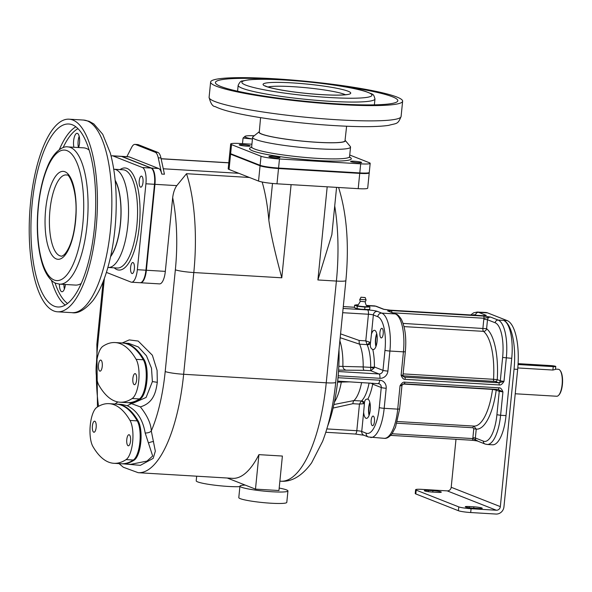 <?xml version="1.0" encoding="UTF-8"?>
<svg xmlns="http://www.w3.org/2000/svg" width="592" height="592" viewBox="0 0 592 592"><rect width="100%" height="100%" fill="white"/><g stroke="black" fill="none" stroke-linecap="round" stroke-linejoin="round"><path stroke-width="0.89" d="M99.012 385.436A135.072 47.153 -86.6 0 0 119.976 402.212A135.072 47.153 -86.6 0 0 132.201 398.505A21.223 7.407 -86.6 0 0 138.75 380.737A21.223 7.407 -86.6 0 0 136.108 359.344A135.072 47.153 -86.6 0 0 115.144 342.561A135.072 47.153 -86.6 0 0 102.919 346.268A21.223 7.407 -86.6 0 0 96.363 364.043A21.223 7.407 -86.6 0 0 99.012 385.436M127.028 402.634A135.072 47.153 -86.6 0 0 127.199 402.641A135.072 47.153 -86.6 0 0 139.416 398.934A21.223 7.407 -86.6 0 0 145.972 381.167A21.223 7.407 -86.6 0 0 143.323 359.773A135.072 47.153 -86.6 0 0 127.635 344.181A135.072 47.153 -86.6 0 0 122.359 342.997L115.144 342.561M146.239 385.755L147.164 376.549A21.231 7.415 -86.6 0 1 146.239 385.755A21.231 7.415 -86.6 0 1 140.319 398.993A135.072 47.153 -86.6 0 1 128.101 402.701L127.199 402.641A135.072 47.153 -86.6 0 0 139.416 398.934A21.231 7.415 -86.6 0 0 145.972 381.167A21.231 7.415 -86.6 0 0 143.331 359.773A135.072 47.153 -86.6 0 0 127.635 344.181M136.641 379.901A5.55 1.939 -86.6 0 0 135.087 373.626A5.55 1.939 -86.6 0 0 132.874 378.421A5.55 1.939 -86.6 0 0 134.428 384.696A5.55 1.939 -86.6 0 0 136.641 379.901M98.479 364.872A5.55 1.939 93.4 0 1 100.699 360.077A5.55 1.939 93.4 0 1 102.246 366.359A5.55 1.939 93.4 0 1 100.033 371.154A5.55 1.939 93.4 0 1 98.479 364.872M147.164 376.549A21.231 7.415 -86.6 0 0 144.233 359.825A135.072 47.153 -86.6 0 0 132.623 346.409A135.072 47.153 -86.6 0 0 128.545 344.233A135.072 47.153 -86.6 0 0 127.295 343.797A135.072 47.153 -86.6 0 0 125.615 343.36A135.072 47.153 -86.6 0 0 123.269 343.049L122.537 343.005M132.623 346.409L128.545 344.233M123.558 463.884L140.363 465.342L153.165 458.378L155.333 451.171L151.293 430.939C150.982 423.702 147.334 415.68 140.363 406.882L128.967 402.745M140.363 406.882C154.379 402.738 156.014 390.55 157.309 382.314L157.087 370.392L152.373 355.237L138.195 341.059L129.263 339.912L122.189 342.983M117.867 401.946L114.989 404.018M146.372 270.241L165.323 271.373A14.474 5.054 93.4 0 1 159.544 283.886L140.593 282.754A14.474 5.054 -86.6 0 0 146.372 270.241L154.949 184.327A14.474 5.054 -86.6 0 0 151.463 168.069L121.982 156.466A14.474 5.054 -86.6 0 0 121.419 156.332A14.474 5.054 -86.6 0 0 121.19 156.332M165.323 271.373L172.679 197.661C173.308 192.6 174.677 188.589 176.793 185.629L186.51 173.708L249.402 177.467M121.915 463.788L130.817 464.32L146.971 461.094L152.677 456.025L145.181 432.974C142.805 419.439 136.819 410.352 127.221 405.705L121.774 404.425L117.26 404.158M120.938 463.728A135.072 47.153 -86.6 0 0 121.108 463.743L122.011 463.795A135.072 47.153 -86.6 0 0 134.229 460.088A21.231 7.415 -86.6 0 0 140.178 446.701L141.066 437.806A21.231 7.415 -86.6 0 0 138.136 420.927A135.072 47.153 -86.6 0 0 125.319 406.741A135.072 47.153 -86.6 0 0 122.448 405.335L118.259 404.247A135.072 47.153 -86.6 0 0 117.172 404.151L116.439 404.107M134.229 460.088L133.326 460.036A135.072 47.153 -86.6 0 1 121.101 463.743A135.072 47.153 -86.6 0 0 133.326 460.036A21.231 7.415 -86.6 0 0 139.882 442.261A21.231 7.415 -86.6 0 0 137.24 420.868A135.072 47.153 -86.6 0 0 121.545 405.276A135.072 47.153 -86.6 0 0 116.269 404.092L109.046 403.663A135.072 47.153 -86.6 0 0 96.829 407.37A21.223 7.407 -86.6 0 0 90.273 425.137A21.223 7.407 -86.6 0 0 92.922 446.531A135.072 47.153 -86.6 0 0 113.886 463.307A135.072 47.153 -86.6 0 0 126.103 459.599A21.223 7.407 -86.6 0 0 132.66 441.832A21.223 7.407 -86.6 0 0 130.018 420.438A135.072 47.153 -86.6 0 0 109.046 403.663M122.448 405.335A135.072 47.153 -86.6 0 0 118.259 404.247M140.178 446.701A21.231 7.415 -86.6 0 0 141.066 437.806M126.103 459.599L133.326 460.036A21.223 7.407 -86.6 0 0 139.882 442.261A21.223 7.407 -86.6 0 0 137.233 420.868A135.072 47.153 -86.6 0 0 121.545 405.276M130.551 441.003A5.55 1.939 -86.6 0 0 128.997 434.72A5.55 1.939 -86.6 0 0 126.784 439.516A5.55 1.939 -86.6 0 0 128.338 445.798A5.55 1.939 -86.6 0 0 130.551 441.003M92.389 425.974A5.55 1.939 93.4 0 1 94.602 421.178A5.55 1.939 93.4 0 1 96.156 427.454A5.55 1.939 93.4 0 1 93.943 432.249A5.55 1.939 93.4 0 1 92.389 425.974M119.036 463.617L123.321 467.243L138.202 472.697A113.849 39.745 -86.6 0 0 183.646 374.277L193.806 272.542L281.792 277.803C274.851 252.148 270.529 232.908 268.827 220.091L272.49 183.453M262.152 182.01A113.849 39.745 93.4 0 1 268.827 220.091M369.223 172.894L367.699 188.167A14.474 1.532 -174.3 0 1 358.212 188.663L276.989 183.809A14.474 1.532 -174.3 0 1 258.541 181.063L229.06 169.453A14.474 1.532 -174.3 0 1 228.194 168.824L229.718 153.55A14.474 1.532 5.7 0 0 230.584 154.179L260.066 165.79A14.474 1.532 5.7 0 0 278.514 168.535L359.736 173.389A14.474 1.532 5.7 0 0 369.223 172.894A14.474 1.532 5.7 0 0 369.075 172.635M304.495 169.608A55.478 5.883 5.7 0 0 330.884 171.184M349.746 155.015L369.312 162.719A14.474 1.532 -174.3 0 1 370.178 163.348A14.474 1.532 -174.3 0 1 360.691 163.843L279.468 158.989A14.474 1.532 -174.3 0 1 261.02 156.244L231.539 144.633L230.636 153.705A14.474 1.532 -174.3 0 1 229.77 153.076L230.673 144.004A14.474 1.532 -174.3 0 1 240.16 143.508L251.918 144.211M230.636 153.705L260.11 165.309A14.474 1.532 -174.3 0 0 278.566 168.054L359.788 172.916A14.474 1.532 -174.3 0 0 369.275 172.42L370.178 163.348M231.539 144.633A14.474 1.532 -174.3 0 1 230.673 144.004M350.901 161.646A5.55 0.592 -174.3 0 1 350.568 161.409A5.55 0.592 -174.3 0 1 355.163 161.283A5.55 0.592 -174.3 0 1 361.283 162.267A5.55 0.592 -174.3 0 1 361.608 162.511A5.55 0.592 -174.3 0 1 357.02 162.63A5.55 0.592 -174.3 0 1 350.901 161.646M249.95 145.706A5.55 0.592 -174.3 0 1 250.283 145.95A5.55 0.592 -174.3 0 1 245.687 146.069A5.55 0.592 -174.3 0 1 239.575 145.084A5.55 0.592 -174.3 0 1 239.242 144.848A5.55 0.592 -174.3 0 1 243.837 144.722A5.55 0.592 -174.3 0 1 249.95 145.706M272.527 156.332A5.55 0.592 -174.3 0 1 279.927 157.62A5.55 0.592 -174.3 0 1 276.294 157.812A5.55 0.592 -174.3 0 1 268.886 156.517A5.55 0.592 -174.3 0 1 272.527 156.332M345.069 140.208A43.416 4.603 -174.3 0 1 345.143 140.289L350.309 146.527A49.203 5.217 -174.3 0 1 350.531 147.112A49.203 5.217 -174.3 0 1 309.794 148.2A49.203 5.217 -174.3 0 1 255.544 139.468A49.203 5.217 -174.3 0 1 252.606 137.337A49.203 5.217 -174.3 0 1 252.939 136.811L259.237 131.72A43.416 4.603 -174.3 0 1 259.326 131.646M345.143 140.289A43.416 4.603 -174.3 0 1 311.666 141.947A43.416 4.603 -174.3 0 1 261.531 134.066A43.416 4.603 -174.3 0 1 259.237 131.72M260.569 117.638L259.274 132.223A43.075 4.566 5.7 0 0 316.764 142.25A43.075 4.566 5.7 0 0 345.003 140.778L346.616 126.222M273.867 78.729A96.481 10.234 5.7 0 0 210.619 82.044A96.481 10.234 5.7 0 0 339.371 104.525A96.481 10.234 -174.3 0 0 402.627 101.21A96.481 10.234 -174.3 0 0 273.867 78.729M328.612 84.316A91.656 9.724 -174.3 0 1 397.824 100.729A91.656 9.724 -174.3 0 1 337.736 103.881A91.656 9.724 5.7 0 1 215.414 82.525A91.656 9.724 5.7 0 1 275.502 79.372A91.656 9.724 -174.3 0 1 286.506 80.112M151.463 168.069L158.678 168.505A14.474 5.054 93.4 0 1 161.734 174.063L164.443 174.226L160.957 157.975A14.474 5.054 -86.6 0 0 157.901 152.41L138.254 144.67A14.474 5.054 -86.6 0 0 137.684 144.544L134.976 144.381A14.474 5.054 -86.6 0 0 131.653 147.334L126.873 156.658M121.419 156.332L128.634 156.769A14.474 5.054 93.4 0 1 129.204 156.895L121.982 156.466M158.678 168.505L129.204 156.895M111.126 156.162A14.474 5.054 93.4 0 1 112.391 155.792A14.474 5.054 93.4 0 1 112.954 155.925L142.435 167.529A14.474 5.054 93.4 0 1 145.921 183.786L137.344 269.7L145.921 270.211A14.474 5.054 93.4 0 1 140.141 282.724L131.565 282.214A14.474 5.054 93.4 0 1 131.002 282.088L106.397 272.394M145.921 270.211L154.497 184.297A14.474 5.054 93.4 0 0 151.012 168.047L121.53 156.436A14.474 5.054 93.4 0 0 120.968 156.31L112.391 155.792M137.344 269.7A14.474 5.054 93.4 0 1 131.565 282.214M130.61 267.303A5.55 1.939 93.4 0 1 132.823 262.508A5.55 1.939 93.4 0 1 134.377 268.783A5.55 1.939 93.4 0 1 132.157 273.578A5.55 1.939 93.4 0 1 130.61 267.303M140.57 187.131A5.55 1.939 93.4 0 1 139.201 181.211A5.55 1.939 93.4 0 1 141.444 176.105A5.55 1.939 93.4 0 1 141.666 176.15A5.55 1.939 93.4 0 1 143.027 182.07A5.55 1.939 93.4 0 1 140.785 187.176A5.55 1.939 93.4 0 1 140.57 187.131M113.753 169.231A49.203 17.175 93.4 0 1 114.086 169.238A49.203 17.175 93.4 0 1 127.857 224.938A49.203 17.175 93.4 0 1 108.21 267.473A49.203 17.175 93.4 0 1 107.877 267.443M115.151 180.234A43.416 15.155 93.4 0 1 120.472 223.835A43.416 15.155 93.4 0 1 110.578 256.684M110.689 256.181A43.075 15.037 -86.6 0 0 120.746 218.929A43.075 15.037 -86.6 0 0 115.203 180.745M78.41 147.534A8.68 3.034 93.4 0 1 78.144 141.074A8.68 3.034 93.4 0 1 79.18 136.323M64.402 288.985A8.68 3.034 93.4 0 1 63.936 284.397M53.791 310.955A96.481 33.685 -86.6 0 0 57.557 311.806A96.481 33.685 -86.6 0 0 96.563 222.962A96.481 33.685 -86.6 0 0 72.846 120.035A96.481 33.685 93.4 0 0 69.079 119.184A96.481 33.685 93.4 0 0 30.074 208.029A96.481 33.685 93.4 0 0 53.791 310.955M54.264 306.182A91.656 31.998 93.4 0 1 31.739 208.399A91.656 31.998 93.4 0 1 68.79 124.002A91.656 31.998 93.4 0 1 72.372 124.808A91.656 31.998 -86.6 0 1 94.898 222.592A91.656 31.998 -86.6 0 1 57.846 306.989A91.656 31.998 -86.6 0 1 54.264 306.182M89.17 150.094A68.739 23.998 -86.6 0 0 86.351 148.451A68.739 23.998 -86.6 0 0 83.664 147.845L67.873 146.905A68.739 23.998 93.4 0 1 70.559 147.504A68.739 23.998 -86.6 0 1 87.453 220.846A68.739 23.998 -86.6 0 1 59.666 284.145L56.077 283.339C54.716 283.294 46.339 278.669 41.78 262.064C37.984 248.455 36.6 232.419 37.622 213.956C38.791 195.715 42.025 180.094 47.316 167.085C53.517 151.308 63.144 145.832 67.873 146.905M73.896 147.26A8.68 3.034 93.4 0 1 73.63 140.8A8.68 3.034 93.4 0 1 77.093 133.296A8.68 3.034 93.4 0 1 79.528 143.123A8.68 3.034 93.4 0 1 78.61 147.549M65.416 284.486A8.68 3.034 93.4 0 1 63.973 289.969A8.68 3.034 93.4 0 1 61.975 291.745A8.68 3.034 93.4 0 1 59.422 284.123M59.666 284.145L75.458 285.085A68.739 23.998 -86.6 0 0 81.193 283.509M161.734 174.063L158.256 157.812A14.474 5.054 -86.6 0 0 155.2 152.248L135.546 144.507A14.474 5.054 -86.6 0 0 134.976 144.381M338.55 187.486A14.474 14.474 0 0 1 338.868 188.352A14.474 10.168 161.9 0 0 338.52 187.486M258.926 454.641L282.391 456.047L278.943 490.531L255.485 489.125L258.926 454.641A113.849 39.745 93.4 0 1 232.508 478.336L138.202 472.697M255.485 489.125L245.214 485.085A24.117 2.56 5.7 0 0 239.938 486.143A24.117 2.56 5.7 0 0 241.373 487.194A24.117 2.56 5.7 0 0 267.969 491.471A24.117 2.56 5.7 0 0 287.941 490.938A24.117 2.56 5.7 0 0 286.498 489.887A24.117 2.56 5.7 0 0 279.195 488.06M245.214 485.085L227.284 478.025M287.941 490.938L286.794 502.393A24.117 2.56 -174.3 0 1 266.829 502.926A24.117 2.56 -174.3 0 1 240.234 498.649A24.117 2.56 -174.3 0 1 238.798 497.598L239.938 486.143M239.886 486.639A24.117 2.56 -174.3 0 1 217.079 485.47A24.117 2.56 -174.3 0 1 197.654 481.881A24.117 2.56 -174.3 0 1 196.211 480.83L196.677 476.197M336.574 187.368L331.853 234.661L317.897 279.964L327.191 186.813M327.694 425.996A85.677 29.911 -86.6 0 0 333.918 404.484A85.677 29.911 -86.6 0 0 338.987 349.628M333.932 404.417A85.337 29.792 -86.6 0 0 333.947 404.351A85.337 29.792 -86.6 0 0 338.994 349.561M496.348 510.23L447.212 490.879L421.941 489.369A9.65 1.021 5.7 0 0 415.621 489.702A9.65 1.021 5.7 0 0 416.191 490.124L458.778 506.893A9.65 1.021 5.7 0 0 471.077 508.72L496.348 510.23A3.863 3.596 111.5 0 0 500.336 506.626L514.056 369.164A43.416 15.155 -86.6 0 0 503.607 320.398A33.766 11.788 93.4 0 1 511.732 358.33L506.019 415.606A33.766 11.788 93.4 0 1 492.537 444.799L487.12 444.474A33.766 11.788 -86.6 0 0 500.603 415.281L506.019 415.606M455.995 439.286L451.2 487.283A3.863 3.596 111.5 0 1 447.212 490.879M476.212 315.307L475.546 315.04A2.893 2.694 -68.5 0 1 478.536 312.339A33.766 11.788 -86.6 0 0 477.219 312.043L482.635 312.369A33.766 11.788 93.4 0 1 483.953 312.665A43.416 15.155 -86.6 0 0 482.258 312.28A43.416 15.155 -86.6 0 0 481.444 312.295M472.194 440.248L477.019 440.87A2.893 2.694 -68.5 0 1 475.354 437.991L483.383 441.151A30.873 10.782 -86.6 0 0 496.91 414.733L499.248 391.342L502.934 391.889C501.779 388.937 500.432 387.575 498.893 387.812L404.854 382.188C403.381 381.773 401.783 382.957 400.051 385.74L401.953 385.644L399.615 409.028L397.72 409.131L400.051 385.74L404.084 383.853A1.931 0.673 -86.6 0 0 404.854 382.188M405.335 351.752L402.997 375.143L401.102 375.239C402.257 378.192 403.603 379.553 405.143 379.324L499.182 384.948C500.654 385.355 502.253 384.171 503.984 381.389L500.292 380.841L502.63 357.457A30.873 10.782 -86.6 0 0 495.193 322.781A2.893 2.694 -68.5 0 1 498.19 320.08L490.494 317.046L483.516 316.084L391.312 310.571L387.612 310.896L395.308 313.923A33.766 11.788 93.4 0 1 403.433 351.848L389.899 351.041A33.766 11.788 -86.6 0 0 381.766 313.116L395.308 313.923A2.893 2.694 111.5 0 1 396.078 314.093C397.195 314.093 398.927 315.788 401.272 319.184C405.194 327.124 406.549 337.98 405.335 351.752L403.433 351.848L401.102 375.239L404.676 377.156A1.931 0.673 93.4 0 1 405.143 379.324M369.941 402.789A10.131 3.537 -86.6 0 0 369.208 414.999M376.808 333.977A10.131 3.537 -86.6 0 0 376.075 346.187M369.845 402.39A9.65 3.367 -86.6 0 0 369.068 415.392M366.019 418.285A9.65 3.367 93.4 0 1 363.643 412.261L364.435 403.33C364.598 400.214 365.723 398.823 367.795 399.156A9.65 3.367 93.4 0 1 367.928 399.193A9.65 3.367 93.4 0 1 370.296 409.486A9.65 3.367 93.4 0 1 366.396 418.374A9.65 3.367 93.4 0 1 366.019 418.285M367.514 399.112L367.795 399.156A34.736 12.129 93.4 0 0 372.701 384.171L372.701 383.209M374.455 421.526A4.825 1.687 -86.6 0 0 373.101 416.072A4.825 1.687 -86.6 0 0 371.177 420.239A4.825 1.687 -86.6 0 0 372.523 425.7A4.825 1.687 -86.6 0 0 374.455 421.526M369.097 382.994A31.835 11.115 93.4 0 1 361.594 400.865L361.342 401.006A2.893 1.917 -111.2 0 1 363.51 403.714L364.324 403.751M333.91 404.528L353.949 400.562L361.342 401.006L359.47 404.092L363.51 403.714M471.077 508.72L470.692 512.539L495.963 514.048A7.718 7.185 111.5 0 0 503.947 506.841L517.667 369.378A43.416 15.155 -86.6 0 0 507.211 320.62L487.564 312.879A43.416 15.155 -86.6 0 0 485.862 312.495L482.258 312.28M366.663 305.428L374.336 305.886A33.766 11.788 93.4 0 1 375.654 306.182L383.35 309.216L390.328 310.178L482.532 315.691L486.232 315.366L478.536 312.339L487.564 312.879M356.073 304.902L354.63 305.169L354.401 307.477L355.822 308.321A6.756 0.718 5.7 0 0 360.839 309.246A6.756 0.718 5.7 0 0 367.158 309.623A6.756 0.718 5.7 0 0 368.15 309.549A6.756 0.718 5.7 0 0 368.246 309.535M416.191 490.124L415.813 493.943A9.65 1.021 -174.3 0 1 415.236 493.521L415.621 489.702M415.813 493.943L458.393 510.711A9.65 1.021 -174.3 0 0 470.692 512.539M473.874 506.811A6.268 0.666 5.7 0 1 482.243 508.269A6.268 0.666 5.7 0 1 478.136 508.484L473.622 508.217A6.268 0.666 5.7 0 1 465.253 506.752A6.268 0.666 5.7 0 1 469.367 506.537L473.874 506.811L473.733 508.225M432.93 490.687L428.423 490.413A6.268 0.666 5.7 0 0 424.309 490.627A6.268 0.666 5.7 0 0 432.678 492.093L437.192 492.359A6.268 0.666 5.7 0 0 441.299 492.144A6.268 0.666 5.7 0 0 432.93 490.687L432.789 492.1M555.503 369.112L558.33 369.282A13.505 4.714 93.4 0 1 560.032 370.355A13.505 4.714 93.4 0 1 562.111 384.571A13.505 4.714 93.4 0 1 558.53 395.382A13.505 4.714 93.4 0 1 556.724 396.248L515.232 393.769M553.239 366.618L552.898 370.044L555.474 369.415L555.77 366.485A3.863 0.407 -174.3 0 1 553.239 366.618L518.052 364.517M552.898 370.044L517.8 367.943M560.032 370.355L560.387 370.829A13.024 4.544 93.4 0 1 562.4 384.534A13.024 4.544 93.4 0 1 558.944 394.96L558.53 395.382M518.104 363.643L550.619 365.59A3.863 0.407 -174.3 0 1 555.77 366.485M403.603 376.697L404.44 377.03A4.825 0.511 -174.3 0 1 404.676 377.156L498.716 382.78L503.984 381.389L506.315 358.005A33.766 11.788 -86.6 0 0 498.19 320.08L507.211 320.62M498.301 382.647L495.26 381.448A1.931 1.798 -68.5 0 0 497.25 379.642L493.543 379.302A48.241 16.842 -86.6 0 0 483.494 331.357A2.893 2.634 128 0 0 486.602 328.723A51.134 17.849 93.4 0 1 497.25 379.642L500.292 380.841A1.931 1.798 -68.5 0 1 498.301 382.647A4.825 0.511 -174.3 0 0 498.716 382.78A1.931 0.673 93.4 0 1 499.182 384.948M372.886 349.472A9.65 3.367 93.4 0 1 372.76 349.413C370.733 348.666 369.963 346.535 370.451 343.027L371.443 334.154A9.65 3.367 93.4 0 1 374.418 330.299A9.65 3.367 93.4 0 1 374.795 330.38A9.65 3.367 93.4 0 1 377.163 340.674A9.65 3.367 93.4 0 1 373.263 349.561A9.65 3.367 93.4 0 1 372.886 349.472M382.047 328.36A4.825 1.687 -86.6 0 0 381.862 328.316A4.825 1.687 -86.6 0 0 379.909 332.756A4.825 1.687 -86.6 0 0 381.1 337.906A4.825 1.687 -86.6 0 0 381.285 337.951A4.825 1.687 -86.6 0 0 383.239 333.503A4.825 1.687 -86.6 0 0 382.047 328.36M376.712 333.577A9.65 3.367 -86.6 0 0 375.935 346.572M370.451 343.027A2.893 2.257 -24.1 0 1 367.181 344.87A31.835 11.115 93.4 0 1 370.681 367.166L370.651 367.38A2.893 0.585 -166.2 0 0 374.233 367.913L374.418 366.981L382.98 370.355L384.978 350.309A3.863 0.407 5.7 0 0 389.899 351.041L387.901 371.088A7.718 7.185 111.5 0 1 379.916 378.295L338.187 375.802M367.181 344.87L365.782 340.859L368.439 314.248L342.672 312.702M340.178 337.706L359.573 344.174L366.973 344.611A2.893 1.665 -49.1 0 0 369.652 342.198L365.782 340.859L359.189 340.467A3.863 1.347 93.4 0 0 359.573 344.174A31.835 11.115 -86.6 0 1 363.192 366.936L338.809 366.3M338.513 371.539L378.984 373.959L370.762 370.718L364.169 370.326A3.863 1.347 -86.6 0 1 363.192 366.936L370.651 367.38L370.762 370.718L374.233 367.913M364.169 370.326L338.609 370.111M370.437 342.553L369.652 342.198M388.803 311.229L387.612 310.896A2.893 2.694 -68.5 0 1 388.382 311.066L396.078 314.093M391.8 312.406A1.931 0.673 -86.6 0 0 391.312 310.571M495.193 322.781L487.497 319.747A2.893 2.694 -68.5 0 1 490.494 317.046L483.982 318.252A1.931 0.673 -86.6 0 0 483.516 316.084M404.04 326.606L483.494 331.357A2.893 1.014 93.4 0 1 482.917 328.175L483.812 319.199A5.787 5.387 -68.5 0 1 483.982 318.252L392.777 312.798M483.812 319.199L487.497 319.747L486.602 328.723L403.108 323.402M383.882 309.305A2.893 2.694 111.5 0 0 383.35 309.216L384.186 309.387M485.063 315.684L486.232 315.366A2.893 2.694 111.5 0 0 484.767 315.714M355.696 308.277L360.839 309.246L368.409 309.512L369.682 309.276L369.911 306.967L368.498 306.123A6.756 0.718 5.7 0 0 367.173 305.775M354.63 305.169L357.279 306.212L364.924 307.107L369.911 306.967M357.05 308.521L357.279 306.212M364.694 309.416L364.924 307.107M357.531 304.813A6.756 0.718 5.7 0 0 357.154 304.821A6.756 0.718 5.7 0 0 356.162 304.887A6.756 0.718 5.7 0 0 355.984 305.413A6.756 0.718 5.7 0 0 361.127 306.382A6.756 0.718 5.7 0 0 367.447 306.76A6.756 0.718 5.7 0 0 368.616 306.168A6.756 0.718 5.7 0 0 368.498 306.123L368.505 306.123M358.256 304.858L357.198 304.895C357.583 305.709 358.626 304.503 360.328 301.276L365.131 301.757C365.804 304.88 366.581 306.264 367.454 305.909L367.469 305.916M359.995 299.36L360.979 297.206L365.168 297.554L366.041 299.833L359.995 299.36M360.979 297.206L365.294 297.643M337.558 382.188L349.931 381.847M496.91 414.733L500.603 415.281L502.934 391.889L498.05 389.462A1.931 0.673 -86.6 0 0 498.124 389.477L404.084 383.853A1.931 0.673 -86.6 0 1 404.01 383.838L402.641 384.371L401.953 385.644M498.175 389.477L498.124 389.477A1.931 0.673 -86.6 0 0 498.893 387.812M392.074 433.751L472.89 438.583L477.781 441.018M477.389 440.959L472.12 440.256A1.931 0.673 93.4 0 0 472.89 438.583A4.825 4.492 -68.5 0 1 472.897 437.629L475.354 437.991L476.242 429.126L473.829 426.085M473.748 426.077A48.241 16.842 -86.6 0 0 473.874 426.085A48.241 16.842 -86.6 0 0 492.537 389.395L496.207 390.143A51.134 17.849 93.4 0 1 476.242 429.126L473.778 428.763L472.971 427.75L396.921 423.199M472.12 440.256A1.931 0.673 93.4 0 1 472.046 440.233L390.72 435.372L472.12 440.256M243.046 138.069L245.11 136.256A19.78 2.102 5.7 0 0 251.829 138.898A19.78 2.102 -174.3 0 0 252.444 139.009L243.046 138.069L242.491 143.649M245.11 136.256L246.524 135.901A19.78 2.102 5.7 0 0 245.11 136.256M254.286 135.723A19.78 2.102 5.7 0 0 246.524 135.901M140.319 398.993L132.201 398.505M144.233 359.825L136.108 359.344M128.013 402.686L133.429 403.011L146.098 397.461L152.396 381.581L151.493 368.202L146.483 355.822L138.358 346.956L128.775 343.39L123.358 343.064M157.309 382.314L152.396 381.581M131.276 403.692L127.221 405.705M104.37 278.351L97.724 344.958A99.375 34.691 -86.6 0 0 96.511 362.696M96.333 375.491A99.375 34.691 -86.6 0 0 98.538 406.319M145.181 432.974A4.825 2.25 -7.9 0 0 151.293 430.939A99.375 34.691 -86.6 0 0 165.198 371.532L175.35 269.797A99.375 34.691 -86.6 0 0 172.679 197.661M138.136 420.927L130.018 420.438M153.557 441.528A4.825 1.199 -19.3 0 0 148.755 442.823M97.724 344.958A14.474 1.532 -174.3 0 1 96.859 344.329L97.451 406.97M165.198 371.532A14.474 1.532 5.7 0 0 183.646 374.277L326.244 382.802A113.849 39.745 93.4 0 1 280.793 481.222C291.812 482.058 302.09 475.924 311.636 462.803L322.625 441.306C329.1 424.301 333.466 404.632 335.731 382.306A14.474 1.532 -174.3 0 1 326.244 382.802L336.397 281.067L317.897 279.964M175.35 269.797A14.474 1.532 5.7 0 0 193.806 272.542A113.849 39.745 -86.6 0 0 186.51 173.708M281.792 277.803L291.094 184.652M358.212 188.663L359.736 173.389M278.514 168.535L276.989 183.809M258.541 181.063L260.066 165.79M230.584 154.179L229.06 169.453M360.691 163.843L359.788 172.916M279.468 158.989L278.566 168.054M261.02 156.244L260.11 165.309M251.519 147.349A51.134 5.424 5.7 0 0 252.592 150.819A51.134 5.424 5.7 0 0 315.632 160.38A51.134 5.424 5.7 0 0 349.62 157.139M251.289 147.645L251.652 146.883A49.203 5.217 5.7 0 0 254.59 149.014A49.203 5.217 5.7 0 0 308.839 157.753A49.203 5.217 5.7 0 0 349.576 156.658L349.783 157.479M209.094 97.317C210.611 103.482 212.654 106.575 215.207 106.59C220.372 109.209 228.941 111.718 240.914 114.115C265.075 119.11 303.2 123.765 335.153 125.637C359.566 127.08 377.37 126.999 388.574 125.386C396.662 123.077 397.839 124.764 401.095 116.483A96.481 10.234 -174.3 0 1 337.847 119.799A96.481 10.234 5.7 0 1 209.094 97.317L210.619 82.044M238.169 85.278A68.739 7.289 5.7 0 0 329.907 101.291A68.739 7.289 -174.3 0 0 374.973 98.931C373.249 93.159 373.722 94.964 365.915 91.553C351.774 86.943 314.848 81.74 284.582 79.994C268.761 79.062 256.736 79.01 248.507 79.839L242.387 80.993C241.07 80.749 239.664 82.177 238.169 85.278L237.577 91.198M284.715 80.024A65.364 6.934 -174.3 0 1 368.046 92.419A65.364 6.934 -174.3 0 1 329.1 97.502A65.364 6.934 5.7 0 1 245.761 85.107A65.364 6.934 5.7 0 1 284.715 80.024M291.952 82.873A44.045 4.669 -174.3 0 1 348.103 91.227A44.045 4.669 -174.3 0 1 321.856 94.653A44.045 4.669 5.7 0 1 265.704 86.299A44.045 4.669 5.7 0 1 291.952 82.873M267.991 86.987A40.663 4.314 5.7 0 1 292.766 86.669A40.663 4.314 -174.3 0 1 345.402 94.713M161.135 158.804L228.793 162.852M163.274 168.779L238.813 173.293M176.793 185.629L154.949 184.327M112.954 155.925L121.53 156.436M142.435 167.529L151.012 168.047M145.921 183.786L154.497 184.297M114.197 267.828A51.134 17.849 -86.6 0 0 139.342 225.841A51.134 17.849 -86.6 0 0 120.065 169.593M108.21 267.473L117.238 268.013A49.203 17.175 -86.6 0 0 136.878 225.478A49.203 17.175 -86.6 0 0 123.114 169.778L114.086 169.238M72.002 312.665C78.07 313.827 85.063 309.794 92.959 300.573C98.664 292.87 103.43 282.539 107.263 269.575C111.844 253.961 114.693 236.763 115.81 217.989C117.127 193.288 115.292 171.65 110.312 153.069L102.734 134.295L93.795 123.906L89.096 121.293L83.516 120.05A96.481 33.685 93.4 0 1 87.283 120.901A96.481 33.685 -86.6 0 1 111 223.828A96.481 33.685 -86.6 0 1 72.002 312.665L57.557 311.806M65.209 305.05A91.656 31.998 93.4 0 1 51.504 280.401M59.318 149.65A91.656 31.998 93.4 0 1 75.865 126.799M67.525 303.474A89.725 31.324 93.4 0 1 55.019 282.865M63.107 147.615A89.725 31.324 93.4 0 1 77.974 128.649M54.153 280.009A65.364 22.822 93.4 0 1 38.421 206.593A65.364 22.822 93.4 0 1 67.066 150.657A65.364 22.822 -86.6 0 1 82.806 224.072A65.364 22.822 -86.6 0 1 54.153 280.009M56.262 258.911A44.045 15.377 93.4 0 1 45.658 209.442A44.045 15.377 93.4 0 1 64.957 171.754A44.045 15.377 -86.6 0 1 75.561 221.223A44.045 15.377 -86.6 0 1 56.262 258.911M59.755 255.759A40.663 14.201 93.4 0 1 49.758 212.373A40.663 14.201 93.4 0 1 66.2 174.929L66.881 175.084C68.961 172.894 77.959 191.297 75.717 216.716C74.792 231.272 71.306 246.857 64.35 254.582C62.419 255.996 61.42 256.506 61.339 256.114A40.663 14.201 -86.6 0 1 59.755 255.759M135.546 144.507L138.254 144.67M155.2 152.248L157.901 152.41M158.256 157.812L160.957 157.975M334.717 205.942A113.849 39.745 93.4 0 1 336.397 281.067A14.474 1.532 -174.3 0 0 345.883 280.571L335.731 382.306M500.336 506.626L451.2 487.283M326.851 428.919L356.813 430.71A3.863 0.407 -174.3 0 1 361.734 431.442L366.152 433.181A3.863 3.596 111.5 0 0 368.35 436.985L384.238 438.324A33.766 11.788 93.4 0 0 397.72 409.131L384.178 408.317L386.184 388.271A7.718 7.185 111.5 0 0 379.724 380.205L338.017 377.711M511.732 358.33L502.63 357.457M370.237 383.061A2.893 0.969 11 0 1 372.701 384.171L381.263 387.538A3.863 0.407 5.7 0 0 386.184 388.271M366.152 433.181A29.911 10.441 -86.6 0 0 379.265 407.585L381.263 387.538A3.863 3.596 111.5 0 0 378.303 383.535M361.601 382.55A31.835 11.115 -86.6 0 1 353.949 400.562A3.863 1.347 -86.6 0 0 352.876 403.7L359.47 404.092L356.813 430.71A3.863 1.347 93.4 0 1 355.274 434.047L363.932 435.246A3.863 3.596 111.5 0 1 361.734 431.442L363.643 412.261M361.594 400.865A2.893 2.538 -134 0 1 364.435 403.33M325.807 432.278L355.274 434.047A3.863 1.347 93.4 0 1 355.119 434.01M370.703 437.51A33.766 11.788 -86.6 0 0 384.178 408.317A3.863 0.407 5.7 0 1 379.265 407.585M378.036 383.505A3.863 1.347 -86.6 0 0 378.184 383.542A3.863 1.347 -86.6 0 0 379.724 380.205M352.876 403.7L333.111 408.043M374.336 305.886L376.431 306.353A2.893 2.694 111.5 0 0 375.654 306.182L366.996 305.664M475.546 315.04A30.873 10.782 -86.6 0 0 472.534 315.085M384.978 350.309A29.911 10.441 -86.6 0 0 377.777 316.72A3.863 3.596 -68.5 0 1 381.766 313.116L377.348 311.377A7.718 0.821 5.7 0 0 367.506 309.912L343.101 308.454M354.423 307.27L343.286 306.604M458.778 506.893L458.393 510.711M514.056 369.164L517.667 369.378M469.367 506.537L469.241 507.781M428.423 490.413L428.297 491.656M495.26 381.448L403.056 375.824M402.997 375.143L403.929 376.919A1.931 1.798 111.5 0 0 404.44 377.03M371.443 334.154L373.36 314.974A3.863 3.596 -68.5 0 1 377.348 311.377M377.777 316.72L373.36 314.974A3.863 0.407 5.7 0 0 368.439 314.248A3.863 1.347 -86.6 0 0 367.506 309.912M372.76 349.413A34.736 12.129 93.4 0 1 374.418 366.981A2.893 0.377 -179.4 0 1 370.681 367.166M340.563 333.858L359.189 340.467M345.484 369.904A3.863 2.99 -91.8 0 1 342.886 366.226A38.302 13.372 -86.6 0 0 339.867 340.814M379.916 378.295A3.863 1.347 93.4 0 0 378.984 373.959A3.863 3.596 111.5 0 0 382.98 370.355A3.863 0.407 5.7 0 0 387.901 371.088M403.122 373.892L493.543 379.302A1.931 0.673 -86.6 0 0 494.024 381.263M334.428 402.101A38.302 13.372 -86.6 0 0 341.31 382.032A3.863 2.99 88.2 0 1 341.54 381.344M472.897 437.629L473.778 428.763M498.05 389.462L404.166 383.845M496.126 389.358A1.931 1.798 111.5 0 1 496.207 390.143L499.248 391.342A1.931 1.798 111.5 0 0 498.264 389.492M483.383 441.151A2.893 2.694 111.5 0 0 485.026 444.007L487.12 444.474M473.718 426.077A1.931 0.673 -86.6 0 0 472.971 427.75M403.152 384.053L492.537 389.395A1.931 0.673 93.4 0 1 492.581 389.144M127.199 402.641L119.976 402.212M121.101 463.743L113.886 463.307M251.652 146.883L252.606 137.337M349.576 156.658L350.531 147.112M401.095 116.483L402.627 101.21M374.381 104.851L374.973 98.931M347.793 94.491L343.834 94.868C338.654 95.26 331.283 95.179 321.73 94.624C304.377 93.492 289.118 91.619 275.939 88.992C265.623 86.728 265.645 85.966 265.349 85.899L265.69 86.291M161.12 158.708L228.801 162.756M83.516 120.05L69.079 119.184M103.119 281.644L96.859 344.329M338.868 188.352C346.853 214.356 349.191 245.095 345.883 280.571M279.883 481.17L280.793 481.222M244.267 485.129L244.304 484.73M363.925 435.246L368.35 436.985M337.677 381.115L379.065 383.734M470.744 314.981L473.585 312.828L477.219 312.043M343.286 306.575L354.423 307.241M376.431 306.353L383.956 309.32M384.127 309.387L390.254 310.164L484.855 315.802M359.803 299.226A3.138 3.138 0 0 0 360.336 301.298M365.116 301.779A3.138 3.138 0 0 0 366.048 299.848M399.615 409.028L395.5 427.32L392.141 433.662C389.299 437.155 386.665 438.709 384.238 438.324M477.004 440.848L485.026 444.007M397.395 421.511L473.874 426.085"/></g></svg>
